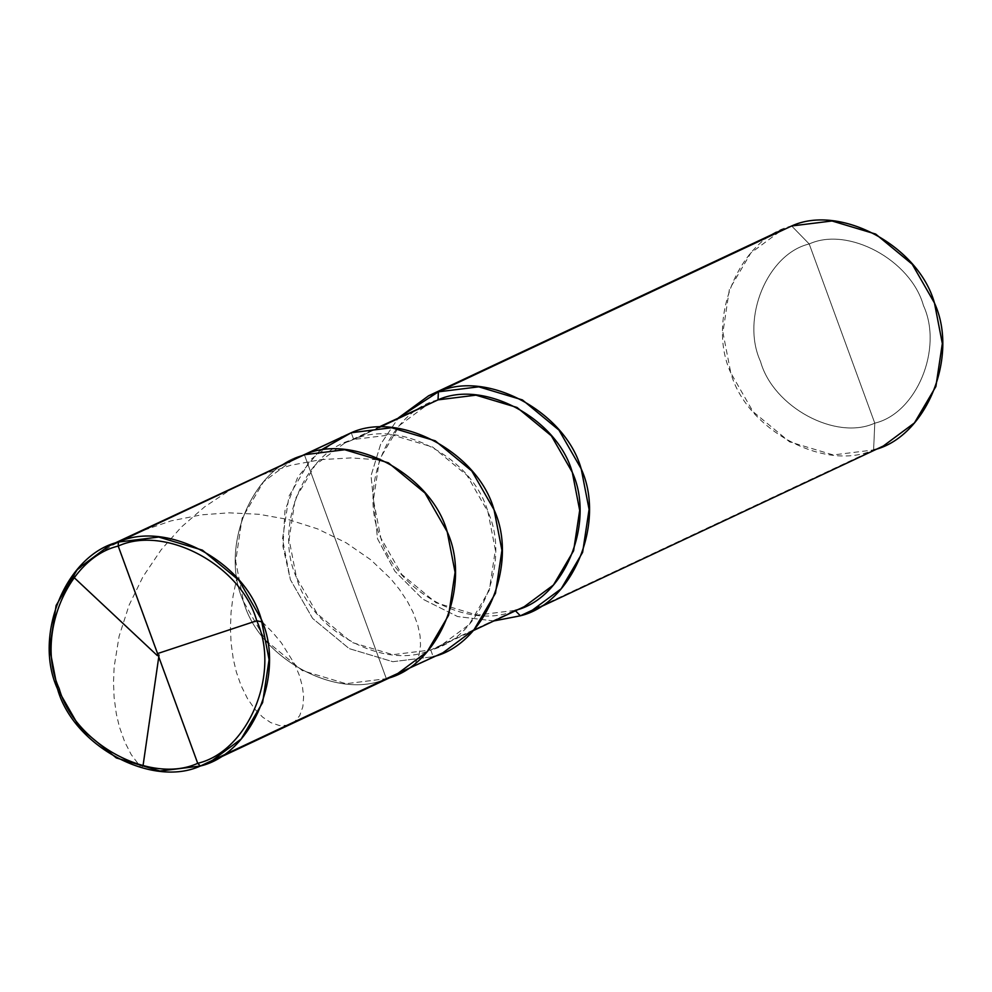 <?xml version="1.0" encoding="UTF-8"?>
<svg xmlns="http://www.w3.org/2000/svg" width="992" height="992" viewBox="0 0 992 992"><rect width="100%" height="100%" fill="white"/><g stroke="black" fill="none" stroke-linecap="round" stroke-linejoin="round"><path stroke-width="0.74" stroke-dasharray="4.96 3.72" d="M396.093 674.758L386.347 678.702L304.395 454.733L386.347 678.702L345.985 683.699L302.337 670.604L265.769 640.423L243.536 601.66L235.662 561.125L242.135 518.159L263.562 481.752L294.649 458.676L263.562 481.752L242.135 518.159L235.662 561.125L243.536 601.66L265.769 640.423L302.337 670.604L345.985 683.699L386.347 678.702L304.395 454.733C252.179 467.021 218.711 547.82 243.536 601.66C259.259 658.626 337.801 700.997 386.347 678.702C337.801 700.997 259.259 658.626 243.536 601.66C218.711 547.82 252.179 467.021 304.395 454.733L386.347 678.702L433.206 656.704L392.844 661.701L349.196 648.619L312.616 618.425L290.383 579.663L282.509 539.14L288.982 496.161L310.409 459.755L341.496 436.678M883.351 446.003L539.35 606.868L873.605 449.946L874.783 423.15C916.558 413.317 943.33 348.676 923.465 305.61C910.892 260.028 848.061 226.139 809.212 243.97L874.783 423.15C835.946 440.981 773.115 407.092 760.529 361.51C740.664 318.444 767.448 253.803 809.212 243.97L791.653 225.978C739.437 238.254 705.969 319.064 730.794 372.905C746.517 429.871 825.059 472.242 873.605 449.946L833.243 454.944L789.595 441.849L753.027 411.668L730.794 372.905L722.92 332.37L729.393 289.404L750.82 252.997L781.907 229.921M319.56 450.852L297.774 477.065L284.989 510.582L282.943 546.456L290.383 579.663L312.616 618.425L349.196 648.619L392.844 661.701L433.206 656.704L430.739 649.983C385.107 670.939 311.277 631.11 296.496 577.567C273.16 526.95 304.618 451 353.698 439.456L351.242 432.735L353.698 439.456L344.546 443.164L315.32 464.864L295.182 499.075L289.094 539.474L296.496 577.567L317.403 614.011L351.776 642.382L392.807 654.683L430.739 649.983L515.084 610.39L477.14 615.09L436.108 602.789L401.735 574.418L380.829 537.974L373.426 499.881L379.514 459.482L399.652 425.27L428.879 403.57M438.03 399.863C388.951 411.407 357.492 487.357 380.829 537.974C395.61 591.53 469.439 631.346 515.084 610.39L430.739 649.983L439.902 646.276L469.129 624.588L489.267 590.364L495.355 549.977L487.952 511.872L467.046 475.428L432.673 447.057L391.642 434.756L353.698 439.456L379.167 427.502L353.698 439.456C399.342 418.5 473.172 458.329 487.952 511.872C511.289 562.489 479.83 638.439 430.739 649.983L433.206 656.704L386.347 678.702M515.084 610.39L524.235 606.682M493.83 620.955L457.61 616.553L422.666 599.081L394.903 571.268L377.53 538.755L371.02 475.776L380.655 444.218L398.474 417.843L380.655 444.218L371.02 475.776L377.53 538.755L394.903 571.268L422.666 599.081L457.61 616.553L493.83 620.955M791.653 225.978L809.212 243.97C767.448 253.803 740.664 318.444 760.529 361.51C773.115 407.092 835.946 440.981 874.783 423.15L809.212 243.97C848.061 226.139 910.892 260.028 923.465 305.61C943.33 348.676 916.558 413.317 874.783 423.15L873.605 449.946M442.94 652.761L433.206 656.704M262.21 621.922L272.54 632.276L281.406 642.878L294.649 664.094L299.51 675.763L302.473 686.762L303.614 696.83L302.845 706.738L299.708 715.616L294.5 721.903L287.63 725.288L279.558 725.574L270.754 722.61L262.644 717.129L254.733 709.032L247.392 698.405L240.982 685.385L236.344 671.993L233.269 658.998L231.074 642.878L230.429 627.824L231.086 612.064L233.12 595.783L236.592 579.142M143.034 765.725L141.211 767.808L131.192 754.54L124.67 741.768L119.375 726.801L116.312 713.794L114.13 697.674L113.497 682.608L114.154 666.86L119.09 636.306L129.109 605.12L142.947 576.774L161.113 549.841L181.313 527.112L204.563 506.9L230.442 489.726L258.404 475.999L290.582 465.31L320.912 459.618L351.354 457.907L381.213 460.04M74.127 577.604L74.698 572.384L76.806 570.549L94.562 556.71L111.178 545.972L138.979 531.935L171.046 520.887L201.339 514.86L229.04 512.827L259.061 514.29L287.94 519.436L317.428 528.835L346.171 542.81L370.81 559.823L390.774 578.795L399.441 589.422L407.501 601.598L412.957 612.076L417.768 625.01L420.05 635.698L420.534 645.358L419.095 654.695L415.784 662.148M344.546 443.164L377.754 427.577M439.902 646.276L473.11 630.689"/><path stroke-width="1.49" d="M386.347 678.702C438.563 666.413 472.031 585.615 447.206 531.774C431.483 474.808 352.941 432.438 304.395 454.733L118.395 542.054L118.209 546.071L197.718 763.319C150.623 784.945 74.437 743.851 59.185 688.597C35.104 636.368 67.568 557.988 118.209 546.071C67.568 557.988 35.104 636.368 59.185 688.597C74.437 743.851 150.623 784.945 197.718 763.319L200.347 766.022C151.801 788.318 73.259 745.947 57.536 688.981C32.711 635.14 66.179 554.342 118.395 542.054L108.649 545.997L77.562 569.086L56.122 605.48L49.662 648.458L57.536 688.981L79.769 727.756L116.337 757.938L159.985 771.02L200.347 766.022L386.347 678.702L200.347 766.022L197.718 763.319L118.209 546.071C165.304 524.446 241.49 565.552 256.742 620.806C280.823 673.035 248.36 751.415 197.718 763.319C248.36 751.415 280.823 673.035 256.742 620.806C241.49 565.552 165.304 524.446 118.209 546.071L118.395 542.054C166.941 519.758 245.483 562.129 261.206 619.095C286.031 672.936 252.563 753.746 200.347 766.022L210.093 762.079L241.18 739.003L262.607 702.596L269.08 659.63L261.206 619.095L238.973 580.332L202.405 550.151L158.757 537.056L118.395 542.054L304.395 454.733L344.757 449.736L388.405 462.83L424.973 493.012L447.206 531.774L455.08 572.31L448.607 615.276L427.18 651.682L396.093 674.758L427.18 651.682L448.607 615.276L455.08 572.31L447.206 531.774L424.973 493.012L388.405 462.83L344.757 449.736L304.395 454.733L294.649 458.676L304.395 454.733C352.941 432.438 431.483 474.808 447.206 531.774C472.031 585.615 438.563 666.413 386.347 678.702L442.94 652.761L474.04 629.684L495.467 593.278L501.94 550.312L494.053 509.776L471.82 471.014L435.252 440.832L391.604 427.738L351.242 432.735L304.395 454.733L351.242 432.735L319.56 450.852M108.649 545.997L351.242 432.735C399.801 410.44 478.342 452.811 494.053 509.776C518.89 563.617 485.423 644.416 433.206 656.704M377.754 427.577L438.03 399.863L379.167 427.502L438.03 399.863L475.974 395.163L517.006 407.464L551.378 435.835L572.285 472.279L579.688 510.384L573.599 550.771L553.462 584.995L524.235 606.682L473.11 630.689M515.084 610.39L520.354 615.796L493.83 620.955L520.354 615.796L539.35 606.868L520.354 615.796L515.084 610.39C564.163 598.846 595.622 522.896 572.285 472.279C557.504 418.736 483.674 378.907 438.03 399.863L438.39 391.828L438.03 399.863M398.474 417.843L438.39 391.828L428.643 395.771L398.474 417.843M428.643 395.771L781.907 229.921L438.39 391.828C486.936 369.532 565.477 411.903 581.2 468.869C606.025 522.71 572.558 603.508 520.354 615.796L530.088 611.841L561.174 588.764L582.614 552.37L589.087 509.392L581.2 468.869L558.967 430.094L522.4 399.912L478.752 386.83L438.39 391.828L791.653 225.978L832.015 220.98L875.663 234.062L912.231 264.244L934.464 303.019L942.338 343.542L935.878 386.52L914.438 422.914L883.351 446.003L530.088 611.841M873.605 449.946C925.821 437.658 959.289 356.86 934.464 303.019C918.741 246.053 840.199 203.682 791.653 225.978M157.567 653.579L256.73 620.769L262.21 621.922M159.055 654.968L143.034 765.725M157.282 655.551L74.127 577.604M210.093 762.079L396.093 674.758"/></g></svg>
